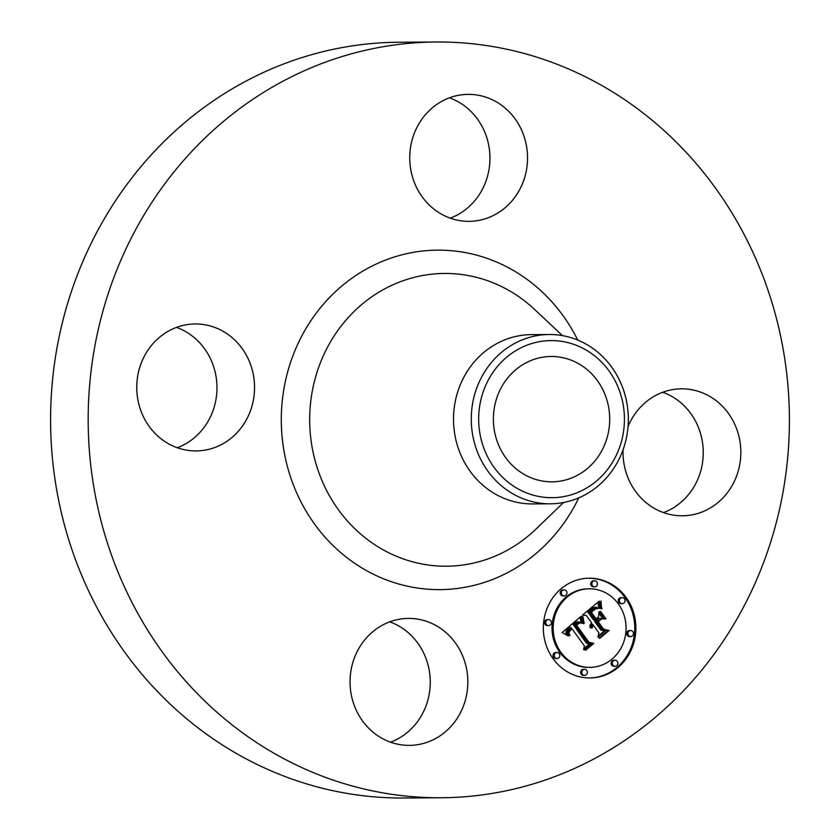 <?xml version="1.0" encoding="UTF-8"?>
<svg xmlns="http://www.w3.org/2000/svg" width="840" height="840" viewBox="0 0 840 840"><rect width="100%" height="100%" fill="white"/><g stroke="black" fill="none" stroke-linecap="round" stroke-linejoin="round"><path stroke-width="1.26" d="M389.76 621.852A63.483 58.905 -90.4 0 1 405.689 630.588A63.483 58.905 -90.4 0 1 429.639 691.383A63.483 58.905 -90.4 0 1 390.537 742.182M443.268 630.347A63.483 58.905 -90.4 0 1 465.077 701.179A63.483 58.905 -90.4 0 1 409.353 745.374A63.483 58.905 -90.4 0 1 374.608 733.446A63.483 58.905 -90.4 0 1 352.8 662.613A63.483 58.905 -90.4 0 1 408.524 618.408A63.483 58.905 -90.4 0 1 443.268 630.347M441.242 797.759L403.651 798A377.885 350.616 -90.4 0 1 89.859 593.554A377.885 350.616 -90.4 0 1 116.288 199.595A377.885 350.616 -90.4 0 1 398.758 42.242L436.349 42A377.885 350.616 -90.4 0 1 750.141 246.446A377.885 350.616 -90.4 0 1 723.712 640.405A377.885 350.616 -90.4 0 1 441.242 797.759A377.885 350.616 -90.4 0 1 127.439 593.313A377.885 350.616 -90.4 0 1 153.878 199.353A377.885 350.616 -90.4 0 1 436.349 42M176.474 327.401A63.483 58.905 -90.4 0 1 205.936 424.746A63.483 58.905 -90.4 0 1 177.251 447.741M449.463 97.818A63.483 58.905 -90.4 0 1 465.392 106.554A63.483 58.905 -90.4 0 1 489.342 167.349A63.483 58.905 -90.4 0 1 450.24 218.148M662.75 392.259A63.483 58.905 -90.4 0 1 692.212 489.605A63.483 58.905 -90.4 0 1 663.526 512.6M598.804 455.721A62.675 58.16 -90.4 0 1 551.953 481.824A62.675 58.16 -90.4 0 1 499.905 447.919A62.675 58.16 -90.4 0 1 504.294 382.568A62.675 58.16 -90.4 0 1 551.145 356.475A62.675 58.16 -90.4 0 1 603.194 390.38A62.675 58.16 -90.4 0 1 598.804 455.721M619.29 390.243A78.55 72.88 89.6 0 0 524.664 346.112A78.55 72.88 89.6 0 0 483.808 448.056A78.55 72.88 89.6 0 0 578.434 492.188A78.55 72.88 89.6 0 0 619.29 390.243M550.347 503.8A84.651 78.54 89.6 0 1 476.805 450.314A84.651 78.54 -90.4 0 1 485.982 369.757A84.651 78.54 89.6 0 1 549.255 334.509L531.5 334.625A84.651 78.54 -90.4 0 0 468.227 369.873A84.651 78.54 -90.4 0 0 462.305 458.126A84.651 78.54 -90.4 0 0 532.591 503.916L550.347 503.8A84.651 78.54 89.6 0 0 613.62 468.562A84.651 78.54 -90.4 0 0 622.797 388.006A84.651 78.54 89.6 0 0 549.255 334.509M628.037 426.626A63.483 58.905 -90.4 0 1 634.063 415.254A63.483 58.905 -90.4 0 1 681.524 388.826A63.483 58.905 -90.4 0 1 734.234 423.171A63.483 58.905 -90.4 0 1 729.803 489.353A63.483 58.905 -90.4 0 1 682.343 515.792A63.483 58.905 -90.4 0 1 623.07 449.705M434.312 209.412A63.483 58.905 -90.4 0 1 412.503 138.579A63.483 58.905 -90.4 0 1 468.237 94.374A63.483 58.905 -90.4 0 1 502.971 106.312A63.483 58.905 -90.4 0 1 524.78 177.146A63.483 58.905 -90.4 0 1 469.056 221.351A63.483 58.905 -90.4 0 1 434.312 209.412M243.516 424.494A63.483 58.905 -90.4 0 1 196.066 450.933A63.483 58.905 -90.4 0 1 143.346 416.588A63.483 58.905 -90.4 0 1 147.787 350.395A63.483 58.905 -90.4 0 1 195.237 323.967A63.483 58.905 -90.4 0 1 247.958 358.312A63.483 58.905 -90.4 0 1 243.516 424.494M553.14 658.76A49.886 46.284 -90.4 0 1 547.942 606.333A49.886 46.284 -90.4 0 1 589.281 578.203A49.886 46.284 -90.4 0 1 626.083 597.408A49.886 46.284 -90.4 0 1 631.281 649.835A49.886 46.284 -90.4 0 1 589.932 677.964A49.886 46.284 -90.4 0 1 553.14 658.76M589.365 677.964A49.886 46.284 89.6 0 0 630.273 649.572A49.886 46.284 89.6 0 0 624.95 597.419A49.886 46.284 89.6 0 0 588.725 578.214M589.355 588.788L588.231 588.788A39.302 36.466 89.6 0 0 555.65 610.953A39.302 36.466 89.6 0 0 559.745 652.26A39.302 36.466 89.6 0 0 588.735 667.391L589.859 667.38A39.302 36.466 -90.4 0 1 560.879 652.25A39.302 36.466 -90.4 0 1 556.784 610.942A39.302 36.466 -90.4 0 1 589.355 588.788A39.302 36.466 -90.4 0 1 618.345 603.918A39.302 36.466 -90.4 0 1 622.44 645.225A39.302 36.466 -90.4 0 1 589.859 667.38M564.113 589.9L562.989 589.9A3.024 2.804 89.6 0 0 560.795 594.783A3.024 2.804 89.6 0 0 563.031 595.949L564.154 595.938A3.024 2.804 -90.4 0 1 561.614 591.601A3.024 2.804 -90.4 0 1 566.349 591.055A3.024 2.804 -90.4 0 1 564.154 595.938M622.188 597.639L621.065 597.65A3.024 2.804 89.6 0 0 618.87 602.532A3.024 2.804 89.6 0 0 621.106 603.698L622.23 603.687A3.024 2.804 -90.4 0 1 619.689 599.351A3.024 2.804 -90.4 0 1 624.425 598.804A3.024 2.804 -90.4 0 1 622.23 603.687M594.636 580.808L593.502 580.818A3.024 2.804 89.6 0 0 591.308 585.7A3.024 2.804 89.6 0 0 593.544 586.856L594.668 586.856A3.024 2.804 -90.4 0 1 592.126 582.509A3.024 2.804 -90.4 0 1 596.862 581.973A3.024 2.804 -90.4 0 1 594.668 586.856M615.058 660.219L613.935 660.23A3.024 2.804 89.6 0 0 611.74 665.112A3.024 2.804 89.6 0 0 613.977 666.278L615.101 666.267A3.024 2.804 -90.4 0 1 612.559 661.93A3.024 2.804 -90.4 0 1 617.295 661.385A3.024 2.804 -90.4 0 1 615.101 666.267M630.651 630.536L629.528 630.546A3.024 2.804 89.6 0 0 627.333 635.428A3.024 2.804 89.6 0 0 629.57 636.594L630.693 636.583A3.024 2.804 -90.4 0 1 628.152 632.236A3.024 2.804 -90.4 0 1 632.888 631.701A3.024 2.804 -90.4 0 1 630.693 636.583M556.983 652.481L555.86 652.481A3.024 2.804 89.6 0 0 553.665 657.363A3.024 2.804 89.6 0 0 555.901 658.529L557.025 658.529A3.024 2.804 -90.4 0 1 554.484 654.182A3.024 2.804 -90.4 0 1 559.22 653.646A3.024 2.804 -90.4 0 1 557.025 658.529M548.52 619.584L547.397 619.595A3.024 2.804 89.6 0 0 545.202 624.477A3.024 2.804 89.6 0 0 547.438 625.632L548.562 625.632A3.024 2.804 -90.4 0 1 546.021 621.285A3.024 2.804 -90.4 0 1 550.756 620.75A3.024 2.804 -90.4 0 1 548.562 625.632M584.546 669.312L583.422 669.323A3.024 2.804 89.6 0 0 581.227 674.205A3.024 2.804 89.6 0 0 583.453 675.371L584.587 675.36A3.024 2.804 -90.4 0 1 582.036 671.013A3.024 2.804 -90.4 0 1 586.782 670.477A3.024 2.804 -90.4 0 1 584.587 675.36M581.091 616.308L582.561 623.458L578.277 621.831L574.308 624.498L587.622 643.293L590.856 643.587L583.569 649.719L584.346 645.824L571.956 628.719L569.037 632.058L569.52 635.807L568.512 631.9L571.462 628.425L571.022 627.428L567.263 631.355L567.158 633.444L568.302 635.922L562.128 632.53L581.091 616.308M582.887 616.55L584.21 623.511L583.684 623.7L582.393 618.23L582.309 616.634L582.887 616.55M580.566 622.808L576.429 624.981L588.934 642.275L593.807 643.377L585.659 650.223L584.955 650.066L592.589 643.65L588.557 642.81L575.578 624.908L578.634 622.65L580.566 622.808L578.865 622.577M582.561 615.069L599.109 601.157L600.222 608.517L595.308 607.383L588.934 612.014L594.762 620.057L595.739 619.238L590.594 612.139L595.529 608.339L598.49 608.317L595.255 609.042L591.328 612.266L596.138 618.901L598.542 616.875L598.983 611.825L604.202 619.028L599.456 618.429L595.812 621.495L602.081 630.158L605.745 630.683L597.912 637.266L598.899 632.846L593.544 625.453L591.549 628.152L593.208 624.992L592.62 624.183L590.184 627.827L590.079 625.139L591.57 622.734L586.32 615.478L582.561 615.069M601.073 601.188L601.514 608.905L600.569 601.188M600.579 611.447L605.966 618.88L599.981 611.541L600.579 611.447M601.493 619.038L598.227 621.789L603.55 629.15L609.074 630.536L599.844 638.295L599.109 638.169L607.845 630.819L603.309 629.685L597.492 621.663L601.493 619.038L600.6 619.049M589.964 625.811L591.497 624.183L592.62 624.183M598.175 636.101L604.611 630.693L600.957 630.168L594.678 621.505L598.332 618.44L599.456 618.429M602.952 618.87L598.857 613.221M594.92 608.643L597.954 608.275M597.272 608.286L596.537 608.034M594.762 620.057L593.639 620.057L587.811 612.014L593.072 607.887L596.274 607.215M598.93 607.887L597.996 602.091M590.604 627.165L590.026 627.165M590.699 626.766L589.964 626.776M590.825 626.388L589.942 626.399M590.972 626.031L589.942 626.042M591.15 625.695L590.016 625.706M591.35 625.38L590.226 625.391M591.581 625.086L590.447 625.097M591.832 624.803L590.709 624.813M592.116 624.55L590.993 624.55M592.368 624.361L591.245 624.361M592.158 627.911L591.57 627.911M592.231 627.575L591.623 627.585M592.326 627.26L591.696 627.26M592.442 626.955L591.791 626.966M592.567 626.672L591.906 626.672M592.725 626.399L592.043 626.399M592.893 626.136L592.19 626.147M593.093 625.895L592.357 625.895M593.303 625.663L592.525 625.674M593.544 625.453L592.715 625.453M605.745 630.683L604.611 630.693M602.081 630.158L600.957 630.168M595.812 621.495L594.678 621.505M596.138 618.901L595.497 618.901M591.328 612.266L590.688 612.266M591.696 611.898L590.846 611.909M592.053 611.573L591.213 611.573M592.379 611.268L591.549 611.268M592.683 610.995L591.853 610.995M592.966 610.743L592.126 610.754M593.345 610.438L592.484 610.438M593.702 610.145L592.82 610.155M594.048 609.882L593.135 609.893M594.374 609.641L593.439 609.641M594.688 609.42L593.723 609.42M594.982 609.221L593.996 609.221M595.255 609.042L594.248 609.053M595.529 608.895L594.489 608.895M596.001 608.654L594.888 608.654M596.463 608.486L595.34 608.486M596.936 608.36L595.812 608.37M597.44 608.297L596.305 608.307M598.059 608.129L596.925 608.129M597.597 608.013L596.642 608.024M588.934 612.014L587.811 612.014M589.533 611.53L588.409 611.541M591.098 610.25L589.964 610.25M591.99 609.462L590.867 609.473M592.473 609.074L591.339 609.084M592.935 608.716L591.801 608.727M593.376 608.401L592.242 608.412M593.796 608.129L592.673 608.129M594.206 607.887L593.072 607.887M594.583 607.677L593.46 607.688M594.962 607.509L593.827 607.52M595.308 607.383L594.184 607.394M595.644 607.288L594.51 607.299M595.959 607.236L594.825 607.247M599.666 606.385L598.542 606.385M599.582 606.018L598.458 606.029M599.508 605.682L598.385 605.692M599.445 605.367L598.311 605.377M599.34 604.811L598.206 604.811M599.267 604.317L598.143 604.327M599.214 603.771L598.091 603.771M599.193 603.456L598.059 603.466M599.172 603.13L598.038 603.141M599.151 602.784L598.028 602.784M566.664 635.072L565.929 632.72L566.454 630.693L569.205 627.911L571.022 627.428M583.8 648.585L589.732 643.598L586.488 643.303L573.184 624.509L576.23 622.135L578.844 621.789M581.165 622.682L580.094 617.159M568.019 635.481L567.273 635.481M567.777 635.05L566.654 635.061M567.577 634.63L566.444 634.641M567.399 634.231L566.275 634.231M567.263 633.832L566.139 633.843M567.158 633.444L566.034 633.454M567.095 633.077L565.961 633.087M567.063 632.709L565.929 632.72M567.053 632.363L565.929 632.373M567.095 632.026L565.961 632.037M567.158 631.691L566.034 631.701M567.263 631.355L566.139 631.365M567.409 631.019L566.275 631.029M567.588 630.683L566.454 630.693M567.798 630.347L566.664 630.347M568.05 630L566.916 630.01M568.333 629.664L567.2 629.664M568.649 629.317L567.525 629.328M569.005 628.971L567.882 628.981M569.404 628.625L568.271 628.635M569.699 628.383L568.575 628.394M570.014 628.142L568.89 628.152M570.339 627.9L569.205 627.911M570.675 627.669L569.551 627.669M569.94 635.46L569.321 635.46M569.72 635.093L569.131 635.093M569.53 634.736L568.964 634.736M569.373 634.389L568.817 634.4M569.236 634.063L568.691 634.063M569.121 633.738L568.596 633.749M568.985 633.139L568.46 633.139M568.953 632.573L568.428 632.583M569.037 632.058L568.491 632.058M569.226 631.544L568.638 631.544M569.363 631.281L568.743 631.281M569.53 631.008L568.89 631.019M569.73 630.746L569.058 630.746M569.961 630.473L569.247 630.483M570.213 630.2L569.468 630.21M570.497 629.926L569.72 629.937M570.812 629.654L569.993 629.664M571.956 628.719L571.085 628.73M590.856 643.587L589.732 643.598M587.622 643.293L586.488 643.303M574.308 624.498L573.184 624.509M574.581 624.236L573.457 624.246M574.854 623.973L573.72 623.984M575.127 623.721L574.004 623.731M575.411 623.469L574.287 623.48M575.694 623.227L574.571 623.238M576.041 622.944L574.917 622.954M576.387 622.692L575.253 622.702M576.712 622.482L575.589 622.482M577.038 622.293L575.915 622.293M577.364 622.125L576.23 622.135M577.668 621.999L576.545 622.01M577.973 621.904L576.849 621.915M578.277 621.831L577.143 621.841M578.561 621.8L577.437 621.81M582.414 623.049L581.7 623.059M582.288 622.661L581.165 622.661M582.173 622.272L581.038 622.272M582.057 621.894L580.933 621.904M581.962 621.526L580.828 621.537M581.868 621.17L580.745 621.18M581.784 620.823L580.661 620.833M581.721 620.487L580.587 620.487M581.658 620.151L580.524 620.162M581.606 619.836L580.472 619.847M605.966 618.88L605.304 618.88M584.21 623.511L583.622 623.511M583.957 622.619L583.359 622.629M583.726 621.779L583.118 621.789M583.527 620.981L582.918 620.981M583.359 620.225L582.74 620.225M583.212 619.5L582.593 619.51M583.097 618.828L582.477 618.828M583.002 618.198L582.383 618.198M582.939 617.6L582.33 617.61M582.897 617.053L582.309 617.053M602.018 608.864L601.493 608.864M601.808 608.265L601.262 608.265M601.619 607.635L601.062 607.635M601.45 606.963L600.884 606.963M601.314 606.249L600.736 606.249M601.209 605.504L600.621 605.504M601.135 604.716L600.537 604.716M601.073 603.887L600.495 603.897M601.051 603.025L600.485 603.036M601.051 602.133L600.505 602.133M580.388 622.713L579.264 622.724M592.41 643.608L588.242 642.38M577.353 623.427L579.442 622.808M580.02 622.577L578.897 622.587M593.807 643.377L592.673 643.388M588.934 642.275L588.168 642.285M576.429 624.981L575.631 624.981M576.639 624.76L575.736 624.76M576.86 624.55L575.977 624.55M577.08 624.361L576.198 624.361M577.405 624.099L576.502 624.099M577.742 623.857L576.797 623.857M578.088 623.637L577.059 623.648M578.424 623.448L577.311 623.458M578.771 623.28L577.647 623.291M579.127 623.133L577.994 623.144M579.485 623.018L578.351 623.028M579.841 622.923L578.707 622.933M580.199 622.85L579.075 622.86M607.667 630.777L603.025 629.307M609.074 630.536L607.95 630.546M603.55 629.15L602.921 629.15M598.227 621.789L597.587 621.789M563.556 502.509L536.077 528.99A146.37 135.807 -90.4 0 1 354.784 528.675A146.37 135.807 -90.4 0 1 335.129 334.415A146.37 135.807 -90.4 0 1 534.649 309.508L562.475 335.632M578.75 497.879A169.743 157.5 -90.4 0 1 566.779 518.942A169.743 157.5 -90.4 0 1 347.004 557.718A169.743 157.5 -90.4 0 1 310.81 320.817A169.743 157.5 -90.4 0 1 577.731 340.074M600.106 608.066L599.329 608.066M599.981 607.603L598.857 607.614M599.865 607.173L598.742 607.183M599.76 606.764L598.637 606.774M599.141 602.406L598.006 602.417M599.12 602.018L598.08 602.018M599.109 601.598L598.584 601.598M620.004 602.522L618.87 602.532M628.467 635.418L627.333 635.428M554.799 657.363L553.665 657.363M582.351 674.195L581.227 674.205"/></g></svg>
